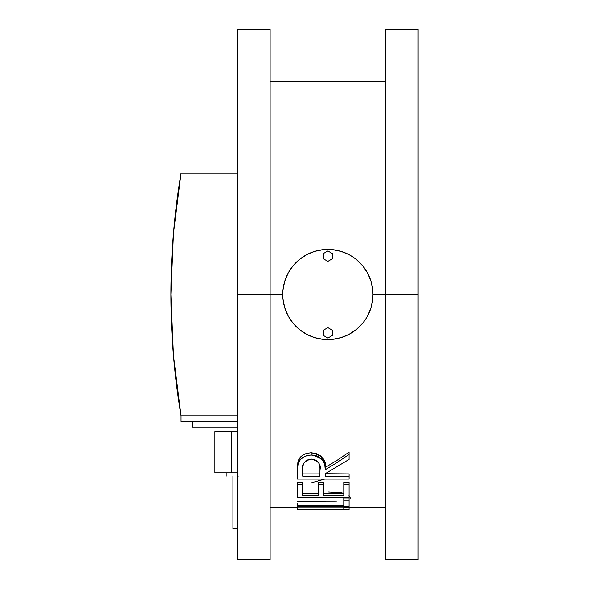 <?xml version="1.0" encoding="UTF-8"?>
<svg xmlns="http://www.w3.org/2000/svg" width="589" height="589" viewBox="0 0 589 589"><rect width="100%" height="100%" fill="white"/><g stroke="black" fill="none" stroke-linecap="round" stroke-linejoin="round"><path stroke-width="0.88" d="M270.13 29.45L270.13 559.55L270.13 294.5L237.647 294.5L237.647 559.55L237.647 294.5L282.764 294.5L270.13 294.5L270.13 29.45L237.647 29.45L237.647 294.5L237.647 29.45M418.109 29.45L418.109 559.55L418.109 294.5L385.626 294.5L385.626 559.55L385.626 294.5L372.992 294.5L418.109 294.5L418.109 29.45L385.626 29.45L385.626 294.5L385.626 29.45M337.431 460.097L349.078 452.146L349.078 454.399L337.431 462.35L325.224 469.757L324.878 465.789L323.817 462.306L321.999 459.494L319.739 457.476L316.72 455.923L312.965 455.083L308.636 455.179L304.565 456.416L300.405 459.589L298.152 463.595L297.445 469.271L297.386 479.078L349.078 479.078L349.078 476.199L325.224 476.199L325.224 473.733L349.078 459.427L349.078 452.146L337.431 460.097L325.224 467.497L337.431 460.097M325.216 467.305L325.224 467.497C326.571 460.061 321.903 455.142 311.213 452.742L316.735 453.67L320.968 456.18L324.06 460.613L325.187 466.378M310.889 452.75L311.213 455.002L311.213 452.742C303.666 453.604 299.293 456.534 298.093 461.54L300.096 457.697L303.107 454.988L306.221 453.493L310.889 452.75M297.843 462.652L297.386 470.162L297.843 462.652M325.224 473.733L349.078 473.939L349.078 476.199L349.078 473.939L325.224 473.939L325.224 476.199L325.224 473.733L349.078 459.427L349.078 454.399L337.431 462.35L325.224 469.757C326.578 462.336 321.911 457.417 311.213 455.002C303.659 455.864 299.286 458.794 298.093 463.793L297.386 470.162L297.386 479.078L349.078 479.078L349.078 476.199L325.224 476.199M297.386 507.21L343.777 507.21L297.386 507.21L297.386 509.632L349.078 509.632L349.078 507.6L343.777 507.6L343.777 509.463L297.386 509.632L349.078 509.632L349.078 507.6L343.777 507.6L343.777 509.463L297.386 509.463L297.386 507.21M343.777 497.926L349.078 497.926L349.078 500.179L343.777 500.179L343.777 505.296L297.386 505.296L297.386 506.201L349.078 506.201L349.078 507.6L349.078 500.179L343.777 500.179L343.777 505.296L297.386 505.296L297.386 506.201L349.078 506.201L349.078 497.926L343.777 497.926L343.777 500.179L343.777 497.926M297.386 503.043L343.777 503.043L297.386 503.043L297.386 505.296L297.386 503.043M323.898 493.339L343.777 493.339L323.898 493.339L323.898 495.592L323.898 484.364L318.597 484.364L318.597 482.111L323.898 482.111L323.898 484.364L323.898 482.111L318.597 482.111L318.597 495.592L302.687 495.592L302.687 484.364L297.386 484.364L297.386 497.307L349.078 497.307L349.078 484.364L343.777 484.364L343.777 495.592L323.898 495.592L323.898 484.364L323.898 493.339M302.687 493.339L318.597 493.339L302.687 493.339M297.386 482.111L302.687 482.111L302.687 484.364L302.687 482.111L297.386 482.111L297.386 484.364L297.386 482.111M323.898 484.364L318.597 484.364L318.597 495.592L302.687 495.592L302.687 484.364L297.386 484.364L297.386 497.307L349.078 497.307L349.078 484.364L343.777 484.364L343.777 482.111L349.078 482.111L349.078 484.364L349.078 482.111L343.777 482.111L343.777 495.592L323.898 495.592M367.661 315.778A45.117 45.117 0 0 0 372.992 294.5L372.778 298.925L371.048 307.598L367.669 315.77L365.386 319.562L367.669 315.77M365.386 319.562L362.75 323.118L356.5 329.376L349.144 334.287L340.972 337.674L345.139 336.179M340.972 337.674L332.299 339.397L323.457 339.397L314.784 337.674L306.611 334.287A45.117 45.117 0 0 0 349.152 334.287M302.812 332.012L306.611 334.287L299.256 329.376L293.005 323.118L288.087 315.77L284.708 307.598L286.195 311.765M284.708 307.598L282.978 298.925L282.764 294.5A45.117 45.117 0 0 1 327.874 249.383A45.117 45.117 0 0 1 372.992 294.5A45.117 45.117 0 0 1 327.874 339.617A45.117 45.117 0 0 1 282.764 294.5L282.978 290.075L284.708 281.402L288.087 273.23A45.117 45.117 0 0 0 288.095 315.778L290.362 319.562L288.087 315.77M290.362 269.438L288.087 273.23L293.005 265.882L299.256 259.624L306.611 254.713L314.784 251.326L310.609 252.821M314.784 251.326L323.457 249.603L332.299 249.603L340.972 251.326L349.144 254.713L352.944 256.988L349.144 254.713M352.944 256.988L356.5 259.624L362.75 265.882L367.669 273.23L371.048 281.402L369.561 277.235M311.883 482.634L324.723 479.078M350.403 498.08L348.975 495.607M342.032 492.794L328.61 492.036M336.385 501.106L297.386 501.239M302.687 509.662L297.386 509.662L302.687 509.632M323.898 509.662L318.597 509.632L323.898 509.662M349.078 509.662L343.777 509.662L349.078 509.662M323.898 506.82L323.898 505.524M318.597 505.524L318.597 506.82M302.687 506.82L302.687 505.524M343.777 506.201L343.777 507.6L343.777 506.201M318.597 484.364L318.597 482.111M302.687 469.624C301.34 464.566 304.182 461.047 311.198 459.059C318.377 461.025 321.307 464.603 319.996 469.786L319.923 476.199L302.687 476.199L302.724 468.056L303.372 464.058L305.544 461.032L308.923 459.332L311.883 459.089L315.034 459.84L317 461.032L318.855 463.293L319.952 468.189L319.923 476.199L302.687 476.199L302.687 469.624L302.687 473.939L319.923 473.939L319.982 468.829L319.923 476.199L319.923 473.939L302.687 473.939M290.348 319.54A45.117 45.117 0 0 0 302.842 332.027M352.914 332.027A45.117 45.117 0 0 0 365.408 319.54M371.048 281.402L372.778 290.075L372.992 294.5A45.117 45.117 0 0 0 367.661 273.222M365.408 269.46A45.117 45.117 0 0 0 352.914 256.973M349.152 254.713A45.117 45.117 0 0 0 306.604 254.713L302.812 256.988L306.611 254.713M302.842 256.973A45.117 45.117 0 0 0 290.348 269.46M284.708 281.402L286.195 277.235L284.708 281.402M340.972 251.326L345.139 252.821L340.972 251.326M365.386 269.438L367.669 273.23L365.386 269.438M371.048 307.598L369.561 311.765L371.048 307.598M352.944 332.012L349.144 334.287L352.944 332.012M314.784 337.674L310.609 336.179L314.784 337.674M173.431 355.388L181.029 415.856A731.634 731.634 0 0 1 181.029 173.144L237.647 173.144L181.029 173.144L173.431 233.612L170.891 294.5L173.431 355.388L181.029 415.856L237.647 415.856L181.029 415.856L237.647 415.856L181.029 415.856L181.029 421.496L237.647 421.496L181.029 421.496L181.029 415.856L173.431 355.388L170.891 294.5L173.431 233.612L181.029 173.144L173.431 233.612M237.647 427.135L192.308 427.135L192.308 421.496L192.308 427.135L237.647 427.135M174.315 365.143A731.626 731.626 0 0 1 172.577 344.101M171.001 307.178A731.626 731.626 0 0 1 171.001 281.822M172.577 244.899A731.626 731.626 0 0 1 181.029 173.144M323.368 258.755L327.874 261.361L332.387 258.755L332.387 253.55L327.874 250.943L323.368 253.55L323.368 258.755L327.874 261.361L332.387 258.755L332.387 253.55L327.874 250.943L323.368 253.55L323.368 258.755M323.368 335.45L327.874 338.057L332.387 335.45L332.387 330.245L327.874 327.639L323.368 330.245L323.368 335.45L327.874 338.057L332.387 335.45L332.387 330.245L327.874 327.639L323.368 330.245L323.368 335.45M238.192 476.221L237.647 476.221M231.786 431.649L214.867 431.649L237.647 431.649L231.786 431.649L231.786 472.842L214.867 472.842L214.867 431.649L214.867 472.842L231.786 472.842L231.786 431.649M237.647 472.842L231.786 472.842L237.647 472.842M232.913 476.221L232.913 528.694L232.913 476.221M237.647 528.694L232.913 528.694L237.647 528.694M270.13 559.55L237.647 559.55M418.109 559.55L385.626 559.55M385.626 507.446L349.078 507.446M297.386 507.446L270.13 507.446M385.626 81.554L270.13 81.554M237.419 431.649L237.419 427.135M226.147 476.221L226.147 472.842"/></g></svg>
